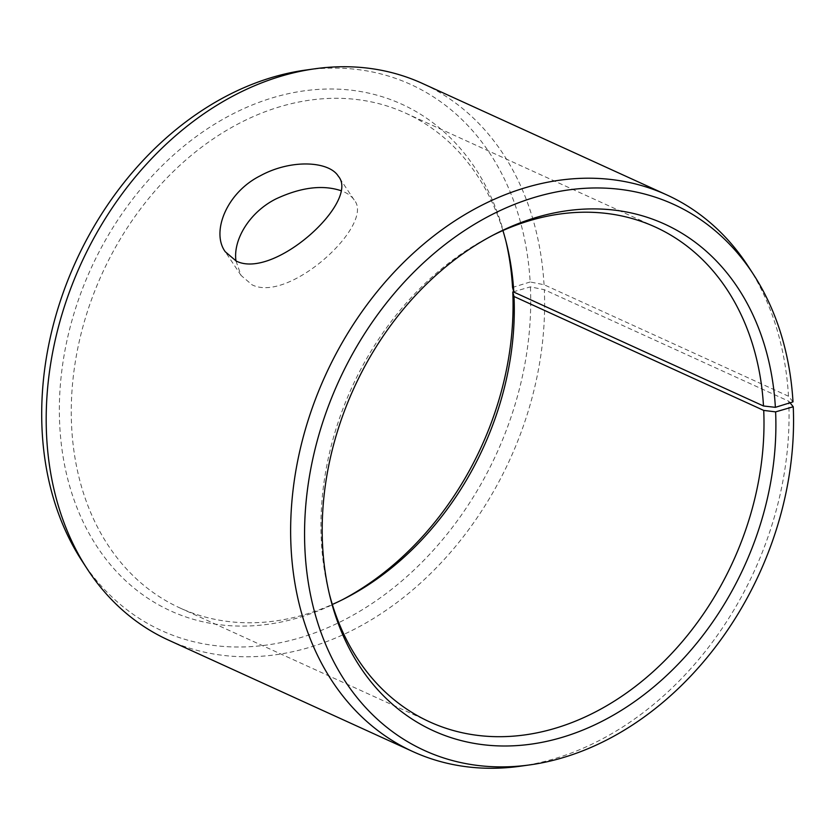 <?xml version="1.0" encoding="UTF-8"?>
<svg xmlns="http://www.w3.org/2000/svg" width="835" height="835" viewBox="0 0 835 835"><rect width="100%" height="100%" fill="white"/><g stroke="black" fill="none" stroke-linecap="round" stroke-linejoin="round"><path stroke-width="0.63" stroke-dasharray="4.17 3.13" d="M492.9 235.24A271.928 209.522 114.5 0 0 490.26 236.576A271.928 209.522 114.5 0 0 328.604 590.95A271.928 209.522 114.5 0 0 329.324 593.831M793 401.875L788.49 396.228A305.923 235.72 114.5 0 0 748.212 266.355M520.174 766.238A305.923 235.72 114.5 0 0 788.751 401.207L544.316 289.703L530.413 286.864L513.702 291.707M790.035 402.794L788.751 401.207M788.49 396.228L544.055 284.725L530.162 281.98A300.151 231.264 114.5 0 0 305.495 70.098M81.767 560.546A300.151 231.264 114.5 0 0 362.056 609.894A300.151 231.264 114.5 0 0 530.413 286.864M544.055 284.725A305.923 235.72 114.5 0 0 422.364 83.416M168.44 640.08A305.923 235.72 114.5 0 0 424.222 579.667A305.923 235.72 114.5 0 0 544.316 289.703M530.162 281.98L512.544 287.438M505.916 241.169A278.473 214.564 114.5 0 0 505.217 238.246A278.473 214.564 114.5 0 0 228.947 115.94A278.473 214.564 114.5 0 0 66.205 472.683A278.473 214.564 114.5 0 0 339.668 601.148A278.473 214.564 114.5 0 0 342.34 599.76M502.91 230.543A271.928 209.522 114.5 0 0 405.633 113.142A271.928 209.522 114.5 0 0 102.152 273.588A271.928 209.522 114.5 0 0 179.911 607.953A271.928 209.522 114.5 0 0 332.33 604.457M235.971 260.938L241.075 275.446L252.087 284.839C289.495 303.585 375.395 223.999 354.165 199.962C351.472 195.964 347.099 192.875 341.035 190.693M328.604 590.95L330.023 596.754M490.26 236.576L495.572 233.852M506.647 244.05L505.217 238.246M344.98 598.424L339.668 601.148M179.911 607.953L429.608 721.857M405.633 113.142L655.329 227.047M354.165 199.962L338.342 176.248M241.075 275.446L225.252 251.732"/><path stroke-width="1.25" d="M505.916 241.169A278.473 214.564 114.5 0 1 512.544 287.438L513.796 292.083L763.493 405.987L775.381 407.334A278.473 214.564 114.5 0 0 495.572 233.852A278.473 214.564 114.5 0 0 330.023 596.754A278.473 214.564 114.5 0 0 584.5 729.393A278.473 214.564 114.5 0 0 775.611 411.874L793.25 406.77L790.035 402.794M763.493 405.987A271.928 209.522 114.5 0 0 655.329 227.047A271.928 209.522 114.5 0 0 492.9 235.24M329.324 593.831A271.928 209.522 114.5 0 0 429.608 721.857A271.928 209.522 114.5 0 0 656.968 668.157A271.928 209.522 114.5 0 0 763.722 410.413L775.611 411.874M775.381 407.334L793 401.875A300.151 231.264 114.5 0 0 753.473 274.454A300.151 231.264 114.5 0 0 338.634 381.47A300.151 231.264 114.5 0 0 529.745 764.902A300.151 231.264 114.5 0 0 793.25 406.77M753.473 274.454L748.212 266.355A305.923 235.72 114.5 0 0 666.81 194.92A305.923 235.72 114.5 0 0 325.379 375.426A305.923 235.72 114.5 0 0 412.876 751.583A305.923 235.72 114.5 0 0 520.174 766.238L529.745 764.902M666.81 194.92L422.364 83.416A305.923 235.72 114.5 0 0 315.066 68.762L305.495 70.098A300.151 231.264 114.5 0 0 75.797 261.564A300.151 231.264 114.5 0 0 81.767 560.546L87.028 568.645A305.923 235.72 114.5 0 0 168.44 640.08L412.876 751.583M315.066 68.762A305.923 235.72 114.5 0 0 80.943 263.923A305.923 235.72 114.5 0 0 87.028 568.645M342.34 599.76A278.473 214.564 114.5 0 0 512.784 291.979L514.026 296.508L763.722 410.413M513.702 291.707L512.784 291.979M513.796 292.083A271.928 209.522 114.5 0 0 506.647 244.05A271.928 209.522 114.5 0 0 502.91 230.543M332.33 604.457A271.928 209.522 114.5 0 0 344.98 598.424A271.928 209.522 114.5 0 0 514.026 296.508M341.035 190.693C322.519 184.577 300.84 187.311 275.999 198.897C249.446 212.184 232.902 239.854 235.971 260.938M236.211 261.052L225.252 251.732C210.952 232.255 226.473 192.624 260.405 175.726C291.238 158.848 329.178 161.134 338.342 176.248C360.219 201.266 273.995 280.174 236.211 261.052"/></g></svg>
